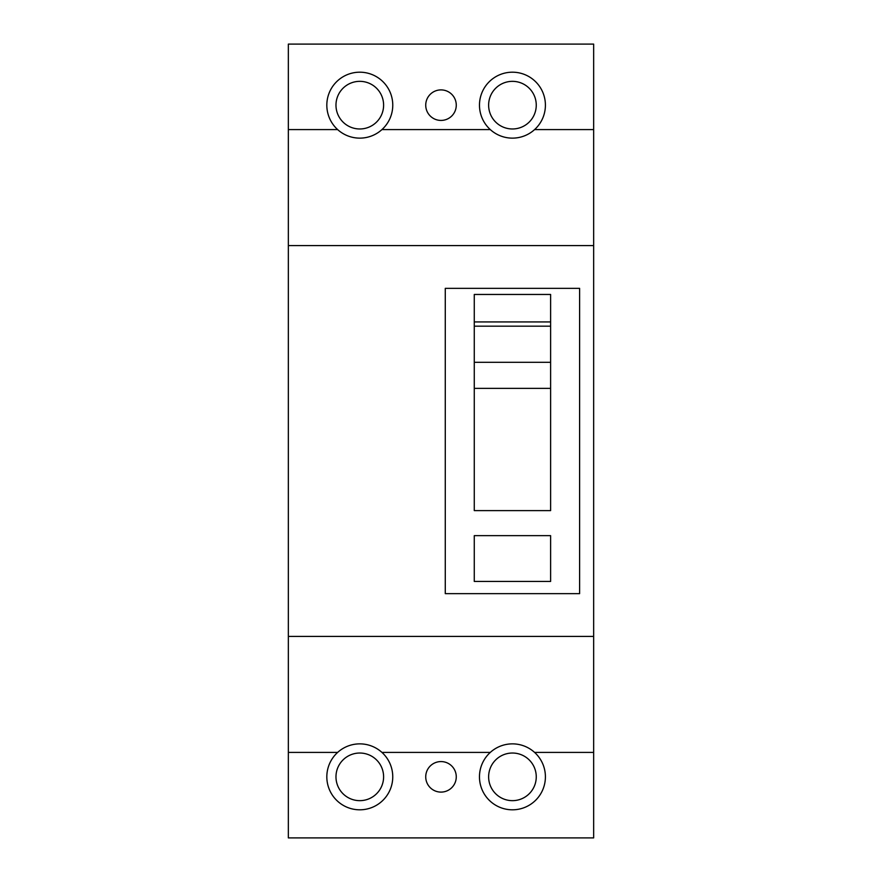 <?xml version="1.0" encoding="UTF-8"?>
<svg xmlns="http://www.w3.org/2000/svg" width="882" height="882" viewBox="0 0 882 882"><rect width="100%" height="100%" fill="white"/><g stroke="black" fill="none" stroke-linecap="round" stroke-linejoin="round"><path stroke-width="1.32" d="M441 761.574A15.27 15.27 0 0 0 425.73 776.844A15.27 15.27 0 0 0 441 792.102M534.591 752.412A32.976 32.976 0 0 0 479.466 776.844A32.976 32.976 0 0 0 512.442 809.808A32.976 32.976 0 0 0 534.591 752.412L593.652 752.412L593.652 837.9L288.348 837.9L288.348 636.396L593.652 636.396L593.652 245.604L288.348 245.604L288.348 129.588L337.641 129.588A32.976 32.976 0 0 0 392.766 105.156A32.976 32.976 0 0 0 359.79 72.192A32.976 32.976 0 0 0 337.641 129.588M534.591 129.588A32.976 32.976 0 0 0 512.442 72.192A32.976 32.976 0 0 0 490.293 129.588A32.976 32.976 0 0 0 534.591 129.588L593.652 129.588L593.652 44.1L288.348 44.1L288.348 129.588M425.73 105.156A15.27 15.27 0 0 0 441 120.426A15.27 15.27 0 0 0 456.27 105.156A15.27 15.27 0 0 0 441 89.898A15.27 15.27 0 0 0 425.73 105.156M550.611 321.93L474.273 321.93M445.278 593.652L445.278 288.348L579.606 288.348L579.606 593.652L445.278 593.652M550.611 535.65L474.273 535.65L474.273 581.436L550.611 581.436L550.611 535.65M550.611 510.612L550.611 362.304L474.273 362.304L474.273 510.612L550.611 510.612M474.273 294.456L474.273 326.175L550.611 326.175L550.611 294.456L474.273 294.456M288.348 636.396L288.348 245.604M337.641 752.412A32.976 32.976 0 0 0 359.79 809.808A32.976 32.976 0 0 0 381.939 752.412A32.976 32.976 0 0 0 337.641 752.412L288.348 752.412M425.73 776.844A15.27 15.27 0 0 0 441 792.102A15.27 15.27 0 0 0 456.27 776.844A15.27 15.27 0 0 0 441 761.574A15.27 15.27 0 0 0 425.73 776.844M474.273 388.367L550.611 388.367M550.611 326.175L550.611 362.304M474.273 326.175L474.273 362.304M490.293 752.412L381.939 752.412M381.939 129.588L490.293 129.588M593.652 245.604L593.652 129.588M593.652 752.412L593.652 636.396M335.976 105.156A23.814 23.814 0 0 0 359.79 128.97A23.814 23.814 0 0 0 383.604 105.156A23.814 23.814 0 0 0 359.79 81.342A23.814 23.814 0 0 0 335.976 105.156M488.628 105.156A23.814 23.814 0 0 0 512.442 128.97A23.814 23.814 0 0 0 536.256 105.156A23.814 23.814 0 0 0 512.442 81.342A23.814 23.814 0 0 0 488.628 105.156M488.628 776.844A23.814 23.814 0 0 0 512.442 800.658A23.814 23.814 0 0 0 536.256 776.844A23.814 23.814 0 0 0 512.442 753.03A23.814 23.814 0 0 0 488.628 776.844M335.976 776.844A23.814 23.814 0 0 0 359.79 800.658A23.814 23.814 0 0 0 383.604 776.844A23.814 23.814 0 0 0 359.79 753.03A23.814 23.814 0 0 0 335.976 776.844"/></g></svg>
